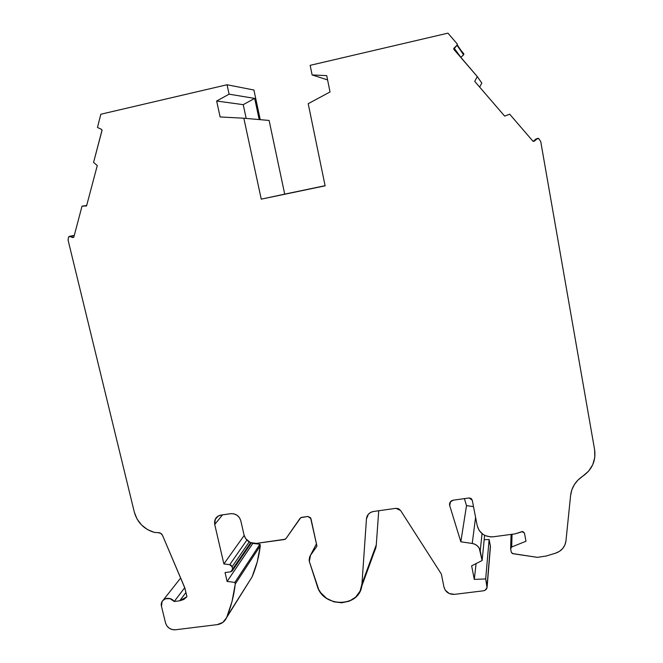 <?xml version="1.0" encoding="UTF-8"?>
<svg xmlns="http://www.w3.org/2000/svg" width="663" height="663" viewBox="0 0 663 663"><rect width="100%" height="100%" fill="white"/><g stroke="black" fill="none" stroke-linecap="round" stroke-linejoin="round"><path stroke-width="0.99" d="M536.723 138.741L534.295 141.202L533.251 141.376L536.019 138.965L537.353 138.542L534.295 141.202L532.886 141.128L509.673 114.177L504.651 116.116L474.733 81.392L477.269 76.56L453.741 49.037L454.893 50.587L453.741 49.037L454.072 48.068L460.793 57.441L463.81 54.573L463.686 53.57L461.092 50.562M484.181 539.723L489.12 539.483L484.181 539.723L489.12 539.483L485.689 578.923L474.294 579.404L476.084 563.591L474.294 579.404L471.633 565.846L482.117 560.525L479.25 548.177L477.459 545.939L475.04 544.306L472.23 543.461L475.586 517.331L472.23 543.461L460.826 541.787L449.713 505.612L450.517 501.684L449.713 505.612L450.252 502.032L449.605 505.181L449.539 504.029C449.845 501.916 451.097 500.64 453.277 500.192L469.048 497.963L472.255 500.167L477.219 525.759L479.2 530.541L482.937 534.312L485.299 535.629L490.545 536.897L493.239 536.79C484.885 537.113 479.54 533.433 477.219 525.759L472.255 500.167L477.219 525.759C479.54 533.433 484.885 537.113 493.239 536.79L515.234 533.856L521.938 531.618L524.441 533.011L525.983 541.248L511.687 547L512.06 534.279L511.687 547L510.651 548.831L511.687 547L512.06 534.279M361.559 586.747L375.921 547.431L376.286 544.829L374.156 552.262L375.722 548.251L376.286 544.829L361.957 583.912L361.559 586.747C358.078 608.17 322.939 607.291 317.187 585.885L309.331 561.462L309.488 557.392L316.442 543.834L309.745 556.696L309.14 559.829L309.331 561.462L310.516 555.304L316.442 543.834M246.197 118.437L243.23 104.655L246.197 118.437L243.23 104.655L216.644 101.025L229.091 94.171L227.053 84.748L100.826 114.235L97.469 127.47L101.414 129.318L97.469 127.47L100.826 114.235L97.469 127.47L101.414 129.318L102.019 130.495L93.574 162.418L97.279 165.543L86.555 205.961L82.021 206.152L86.679 205.48L82.021 206.152L73.858 237.014L72.822 237.569L69.574 236.401L74.281 235.431L68.538 236.956L74.281 235.431M252.818 543.337L227.111 581.434L225.055 572.567L230.749 571.804L232.307 570.868L232.63 569.053L232.506 570.503L230.749 571.804L225.055 572.567L230.749 571.804L232.63 569.053L232.1 566.774L249.18 541.944L232.1 566.774L231.254 565.357L229.746 564.669L232.1 566.774L249.18 541.944M250.639 542.682L232.63 569.053L232.1 566.774L232.63 569.053L250.639 542.682L232.63 569.053M490.396 547.248L487.139 586.838L490.438 546.718L489.12 539.483L485.689 578.923L474.294 579.404L471.633 565.846L482.117 560.525L484.62 535.306L482.117 560.525L480.227 550.796L482.051 533.649M537.353 138.542L534.295 141.202L533.251 141.376L536.019 138.965L538.762 138.617L538.091 138.285L537.353 138.542L538.762 138.617L540.735 141.534L538.762 138.617L540.735 141.534L594.62 449.787C596.037 460.868 592.051 469.694 582.669 476.266L588.57 471.186L592.722 464.73L594.802 457.404L594.62 449.787L540.735 141.534L594.62 449.787C596.037 460.868 592.051 469.694 582.669 476.266C575.617 481.006 571.597 487.396 570.603 495.443L571.837 489.833L574.349 484.603L578.012 480.012L582.669 476.266C575.617 481.006 571.597 487.396 570.603 495.443L565.953 540.95C565.042 547.008 561.536 551.102 555.428 553.224L559.415 551.392L562.655 548.574L564.901 545.003L565.953 540.95L570.603 495.443L565.953 540.95C565.042 547.008 561.536 551.102 555.428 553.224L546.163 556.025L537.378 557.351L512.88 553.704L511.297 552.238L512.325 553.53L537.378 557.351L546.163 556.025L555.428 553.224L546.163 556.025L537.378 557.351L512.88 553.704L511.297 552.238L510.651 548.831L511.297 552.238L510.651 548.831L511.687 547L525.983 541.248L511.687 547M536.019 138.965L533.251 141.376L534.295 141.202L532.886 141.128L509.673 114.177L504.651 116.116L474.733 81.392L477.269 76.56L453.741 49.037L457.064 45.308L463.586 54.872L460.876 57.349L454.072 48.068L457.064 45.308L463.802 54.581L463.686 53.57L463.586 54.872L460.876 57.349L454.072 48.068L457.304 44.993L457.172 43.874L457.064 45.308L463.586 54.872M457.064 45.308L457.172 43.874L447.939 33.15L457.172 43.874L447.939 33.15L310.16 65.339L312.124 74.944L327.588 79.916L312.124 74.944L326.718 75.623L330.025 91.966L308.204 103.685L325.119 185.831L261.247 199.157L243.835 118.221L220.124 116.953L216.644 101.025L229.091 94.171L254.683 98.406L243.23 104.655L216.644 101.025L229.091 94.171L254.683 98.406L243.23 104.655L254.683 98.406L259.192 119.58M86.679 205.48L82.021 206.152L86.555 205.961L97.279 165.543L93.574 162.418L102.019 130.495L101.414 129.318L102.044 130.13L93.574 162.418L97.279 165.543L86.555 205.961L82.021 206.152L73.858 237.014L72.822 237.569L73.643 237.395L69.574 236.401L68.538 236.956L68.074 240.081L68.538 236.956L68.074 240.081L134.324 512.159L137.05 519.03L141.575 525.013L147.526 529.604L154.38 532.406C144.028 529.273 137.34 522.519 134.324 512.159L68.074 240.081L134.324 512.159C137.34 522.519 144.028 529.273 154.38 532.406L157.819 532.646C159.957 532.505 161.54 533.425 162.551 535.422L184.902 588.164L186.949 596.733L179.723 600.786L185.938 592.507M252.835 543.395L259.954 544.248L252.835 543.395L227.111 581.434L225.055 572.567L227.111 581.434L234.876 582.412L227.111 581.434L252.835 543.395L259.954 544.248L234.876 582.412L227.111 581.434M246.86 540.105L229.746 564.669L246.86 540.105L229.746 564.669L223.887 563.94L244.166 535.464L223.887 563.94L214.721 524.474L215.318 519.104C216.519 516.867 218.417 515.524 221.011 515.085L230.658 513.684C235.771 513.46 239.152 515.806 240.793 520.737L244.042 534.966L245.65 538.629L250.307 542.533L256.183 543.428C250.042 543.668 245.998 540.851 244.042 534.966L240.793 520.737L244.042 534.966C245.998 540.851 250.042 543.668 256.183 543.428L285.322 539.201L286.01 538.547L284.402 539.525L256.183 543.428L284.402 539.525L286.01 538.547L300.041 518.342L301.673 517.355L307.856 516.469L310.947 518.615L316.955 546.179L310.516 555.304M487.139 586.838C486.949 589.042 485.697 590.36 483.402 590.808L485.051 590.277L487.04 587.691L485.689 578.923L489.12 539.483L490.371 545.981L487.065 586.034L485.689 578.923L474.294 579.404L471.633 565.846L482.117 560.525L484.62 535.306M475.586 517.331L472.23 543.461C476.523 544.331 479.183 546.776 480.227 550.796L482.117 560.525M254.683 98.406L229.091 94.171L227.053 84.748L253.912 90.019L260.228 119.672M327.588 79.916L312.124 74.944L310.16 65.339L447.939 33.15L310.16 65.339L312.124 74.944L326.718 75.623L330.025 91.966L308.204 103.685L325.119 185.831L261.247 199.157L243.835 118.221L269.103 120.451L284.709 194.126L325.085 185.698L261.247 199.157L284.709 194.126L269.103 120.451L284.709 194.126L325.085 185.698M184.753 587.667L174.212 601.49L184.753 587.667L174.212 601.49L179.723 600.786L183.792 599.451L186.949 596.733L179.723 600.786L174.212 601.49L170.076 598.639L165.302 598.755L163.338 599.957L161.963 601.772L161.499 606.388L162.021 601.664C165.535 597.305 169.604 597.247 174.212 601.49L179.723 600.786M250.374 579.636L226.481 617.808C224.691 621.695 221.583 623.974 217.166 624.645L175.289 629.792C170.399 629.908 167.142 627.612 165.518 622.913L166.844 625.847L169.164 628.176L172.131 629.56L175.289 629.792L217.166 624.645L222.818 622.441L226.481 617.808C224.691 621.695 221.583 623.974 217.166 624.645L175.289 629.792C170.399 629.908 167.142 627.612 165.518 622.913L161.499 606.388C159.385 599.211 169.695 595.217 174.212 601.49M226.978 616.631L252.097 576.876L226.481 617.808L252.097 576.876L257.285 561.718L260.294 545.732L259.954 544.248L234.876 582.412L235.249 584.028C233.956 595.465 231.196 606.33 226.978 616.631L232.058 601.382L235.249 584.028L234.876 582.412L259.954 544.248L260.294 545.732L235.249 584.028L234.876 582.412M222.503 514.869L214.721 524.474L215.044 519.726L218.019 516.17L221.011 515.085L230.658 513.684L233.956 513.85L237.039 515.25L239.442 517.67L240.793 520.737C239.152 515.806 235.771 513.46 230.658 513.684L221.011 515.085C216.155 516.311 214.058 519.436 214.721 524.474L222.503 514.869L214.721 524.474L223.887 563.94L244.166 535.464M378.722 510.75L376.286 544.829L378.722 510.75L376.286 544.829L361.957 583.912L366.457 518.88L368.421 514.181L366.647 517.637C367.6 514.223 369.896 512.168 373.526 511.488L395.91 508.322L400.56 510.452L441.359 574.059L443.97 587.078L445.279 590.203L449.29 593.559L454.495 594.363C449.025 594.52 445.519 592.092 443.97 587.078L441.359 574.059L443.97 587.078C445.519 592.092 449.025 594.52 454.495 594.363L483.402 590.808C486.07 590.219 487.288 588.628 487.065 586.034L485.689 578.923M480.227 550.796C479.183 546.776 476.523 544.331 472.23 543.461L460.826 541.787L466.52 505.629L473.506 506.615L466.52 505.629L464.382 498.617L466.52 505.629L473.506 506.615M534.295 141.202L532.886 141.128L509.673 114.177L504.651 116.116L474.733 81.392L477.269 76.56L481.802 83.049L479.664 87.11M312.124 74.944L326.718 75.623L330.025 91.966L308.204 103.685L325.119 185.831L261.247 199.157L243.835 118.221L269.103 120.451L243.835 118.221L220.124 116.953L216.644 101.025L243.23 104.655M227.053 84.748L253.912 90.019L227.053 84.748L100.826 114.235L227.053 84.748L229.091 94.171M252.553 575.791C256.473 566.277 259.051 556.257 260.294 545.732L235.249 584.028C233.906 595.904 230.981 607.167 226.481 617.808M472.23 543.461L460.826 541.787L466.52 505.629L464.382 498.617M477.269 76.56L481.802 83.049L477.269 76.56L453.964 49.51L454.072 48.068M232.1 566.774L229.746 564.669L223.887 563.94L214.721 524.474M286.01 538.547L300.745 517.679L307.856 516.469L310.541 517.687L316.955 546.179L310.947 518.615L307.856 516.469L301.673 517.355L300.041 518.342L286.01 538.547M376.286 544.829L361.957 583.912C361.418 607.349 323.345 608.8 317.187 585.885L309.331 561.462L318.696 589.49L320.817 592.83L326.594 598.349L333.854 601.813L341.735 602.791L349.302 601.175L355.675 597.139L360.067 591.147L361.957 583.912L366.457 518.88L367.111 516.228L368.628 513.966L370.841 512.325L373.526 511.488L395.91 508.322L398.546 508.712L400.56 510.452L441.359 574.059L400.56 510.452L395.91 508.322L373.526 511.488C369.366 512.342 367.004 514.803 366.457 518.88L368.421 514.181M466.52 505.629L460.826 541.787L449.713 505.612L449.622 503.474L450.326 501.924L453.277 500.192L469.048 497.963L471.111 498.452L472.255 500.167L469.048 497.963L453.277 500.192C450.583 500.847 449.357 502.513 449.605 505.181L450.252 502.032M493.239 536.79L515.234 533.856L522.742 531.527L524.441 533.011L525.983 541.248L524.441 533.011L521.938 531.618L515.234 533.856L493.239 536.79M157.819 532.646L160.612 533.226L162.551 535.422L184.679 587.484L186.949 596.733L184.679 587.484L162.551 535.422C161.54 533.425 159.957 532.505 157.819 532.646M454.893 50.587L453.741 49.037M476.084 563.591L474.294 579.404M73.643 237.395L69.574 236.401M489.12 539.483L490.371 545.981L487.065 586.034M243.835 118.221L220.124 116.953L216.644 101.025M82.021 206.152L73.858 237.014L72.822 237.569M259.954 544.248L260.294 545.732L235.249 584.028M229.746 564.669L223.887 563.94M450.517 501.684L449.605 505.181M252.097 576.876C256.274 567.047 259.001 556.663 260.294 545.732M261.247 199.157L284.709 194.126M361.957 583.912L366.457 518.88M460.826 541.787L449.713 505.612M453.832 48.382L458.887 55.228M449.539 504.029L449.738 503.043M232.506 570.503L251.285 542.931M69.416 236.359L74.297 235.357M510.626 548.376L511.082 534.411M457.313 44.976L463.81 54.573M217.348 516.634L215.318 519.104M366.647 517.637L367.675 515.176M180.659 578.02L163.421 599.882"/></g></svg>

